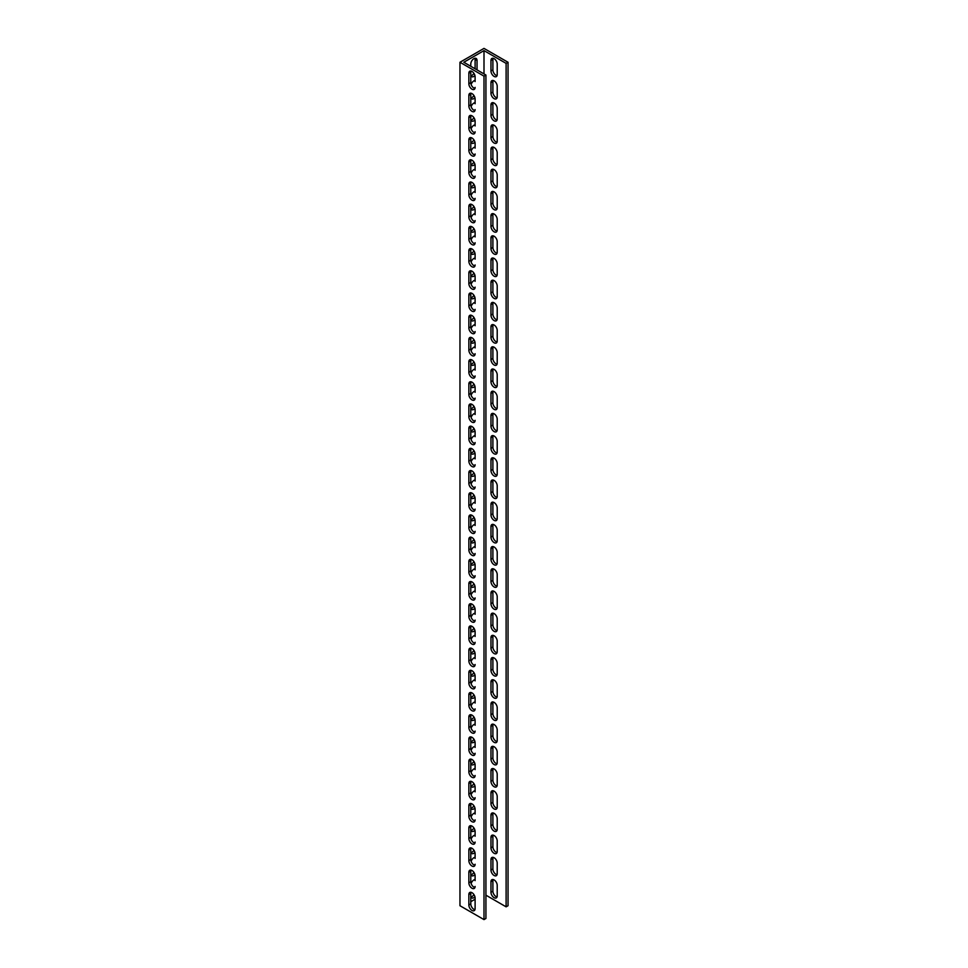 <?xml version="1.0" encoding="UTF-8"?>
<svg xmlns="http://www.w3.org/2000/svg" width="968" height="968" viewBox="0 0 968 968"><rect width="100%" height="100%" fill="white"/><g stroke="black" fill="none" stroke-linecap="round" stroke-linejoin="round"><path stroke-width="1.45" d="M484 73.931L484 50.614L463.817 62.267L485.924 75.032L485.924 918.487L484 919.6L459.969 905.733L459.969 62.267L484 48.4L508.031 62.267L508.031 905.733L506.107 906.835L506.107 63.38L508.031 62.267M485.924 75.032L484 76.145L459.969 62.267M475.106 899.212L470.787 901.704M471.113 883.53A4.417 2.553 -60 0 1 475.106 879.513M474.949 896.876A4.417 2.553 -60 0 1 471.694 897.905A4.417 2.553 -60 0 1 470.787 895.884M471.113 861.338A4.417 2.553 -60 0 1 475.106 857.309M474.949 874.673A4.417 2.553 -60 0 1 471.694 875.701A4.417 2.553 -60 0 1 470.787 873.68M471.113 839.135A4.417 2.553 -60 0 1 475.106 835.118M474.949 852.481A4.417 2.553 -60 0 1 471.694 853.51A4.417 2.553 -60 0 1 470.787 851.489M471.113 816.944A4.417 2.553 -60 0 1 475.106 812.914M474.949 830.278A4.417 2.553 -60 0 1 471.694 831.306A4.417 2.553 -60 0 1 470.787 829.286M471.113 794.752A4.417 2.553 -60 0 1 475.106 790.723M474.949 808.086A4.417 2.553 -60 0 1 471.694 809.115A4.417 2.553 -60 0 1 470.787 807.094M471.113 772.549A4.417 2.553 -60 0 1 475.106 768.531M474.949 785.895A4.417 2.553 -60 0 1 471.694 786.923A4.417 2.553 -60 0 1 470.787 784.903M471.113 750.357A4.417 2.553 -60 0 1 475.106 746.328M474.949 763.691A4.417 2.553 -60 0 1 471.694 764.72A4.417 2.553 -60 0 1 470.787 762.699M471.113 728.154A4.417 2.553 -60 0 1 475.106 724.137M474.949 741.5A4.417 2.553 -60 0 1 471.694 742.529A4.417 2.553 -60 0 1 470.787 740.508M471.113 705.962A4.417 2.553 -60 0 1 475.106 701.933M474.949 719.309A4.417 2.553 -60 0 1 471.694 720.325A4.417 2.553 -60 0 1 470.787 718.304M471.113 683.771A4.417 2.553 -60 0 1 475.106 679.742M474.949 697.105A4.417 2.553 -60 0 1 471.694 698.134A4.417 2.553 -60 0 1 470.787 696.113M471.113 661.567A4.417 2.553 -60 0 1 475.106 657.55M474.949 674.914A4.417 2.553 -60 0 1 471.694 675.942A4.417 2.553 -60 0 1 470.787 673.922M471.113 639.376A4.417 2.553 -60 0 1 475.106 635.347M474.949 652.71A4.417 2.553 -60 0 1 471.694 653.739A4.417 2.553 -60 0 1 470.787 651.718M471.113 617.173A4.417 2.553 -60 0 1 475.106 613.155M474.949 630.519A4.417 2.553 -60 0 1 471.694 631.547A4.417 2.553 -60 0 1 470.787 629.527M471.113 594.981A4.417 2.553 -60 0 1 475.106 590.964M474.949 608.327A4.417 2.553 -60 0 1 471.694 609.344A4.417 2.553 -60 0 1 470.787 607.323M471.113 572.79A4.417 2.553 -60 0 1 475.106 568.76M474.949 586.124A4.417 2.553 -60 0 1 471.694 587.153A4.417 2.553 -60 0 1 470.787 585.132M471.113 550.586A4.417 2.553 -60 0 1 475.106 546.569M474.949 563.933A4.417 2.553 -60 0 1 471.694 564.961A4.417 2.553 -60 0 1 470.787 562.94M471.113 528.395A4.417 2.553 -60 0 1 475.106 524.366M474.949 541.729A4.417 2.553 -60 0 1 471.694 542.758A4.417 2.553 -60 0 1 470.787 540.737M471.113 506.191A4.417 2.553 -60 0 1 475.106 502.174M474.949 519.538A4.417 2.553 -60 0 1 471.694 520.566A4.417 2.553 -60 0 1 470.787 518.545M471.113 484A4.417 2.553 -60 0 1 475.106 479.983M474.949 497.346A4.417 2.553 -60 0 1 471.694 498.375A4.417 2.553 -60 0 1 470.787 496.342M471.113 461.809A4.417 2.553 -60 0 1 475.106 457.779M474.949 475.143A4.417 2.553 -60 0 1 471.694 476.171A4.417 2.553 -60 0 1 470.787 474.151M471.113 439.605A4.417 2.553 -60 0 1 475.106 435.588M474.949 452.951A4.417 2.553 -60 0 1 471.694 453.98A4.417 2.553 -60 0 1 470.787 451.959M471.113 417.414A4.417 2.553 -60 0 1 475.106 413.384M474.949 430.748A4.417 2.553 -60 0 1 471.694 431.776A4.417 2.553 -60 0 1 470.787 429.756M471.113 395.21A4.417 2.553 -60 0 1 475.106 391.193M474.949 408.556A4.417 2.553 -60 0 1 471.694 409.585A4.417 2.553 -60 0 1 470.787 407.564M471.113 373.019A4.417 2.553 -60 0 1 475.106 369.002M474.949 386.365A4.417 2.553 -60 0 1 471.694 387.394A4.417 2.553 -60 0 1 470.787 385.361M471.113 350.827A4.417 2.553 -60 0 1 475.106 346.798M474.949 364.162A4.417 2.553 -60 0 1 471.694 365.19A4.417 2.553 -60 0 1 470.787 363.169M471.113 328.624A4.417 2.553 -60 0 1 475.106 324.607M474.949 341.97A4.417 2.553 -60 0 1 471.694 342.999A4.417 2.553 -60 0 1 470.787 340.978M471.113 306.433A4.417 2.553 -60 0 1 475.106 302.403M474.949 319.767A4.417 2.553 -60 0 1 471.694 320.795A4.417 2.553 -60 0 1 470.787 318.774M471.113 284.229A4.417 2.553 -60 0 1 475.106 280.212M474.949 297.575A4.417 2.553 -60 0 1 471.694 298.604A4.417 2.553 -60 0 1 470.787 296.583M471.113 262.038A4.417 2.553 -60 0 1 475.106 258.02M474.949 275.384A4.417 2.553 -60 0 1 471.694 276.412A4.417 2.553 -60 0 1 470.787 274.38M471.113 239.846A4.417 2.553 -60 0 1 475.106 235.817M474.949 253.18A4.417 2.553 -60 0 1 471.694 254.209A4.417 2.553 -60 0 1 470.787 252.188M471.113 217.643A4.417 2.553 -60 0 1 475.106 213.626M474.949 230.989A4.417 2.553 -60 0 1 471.694 232.017A4.417 2.553 -60 0 1 470.787 229.997M471.113 195.451A4.417 2.553 -60 0 1 475.106 191.422M474.949 208.786A4.417 2.553 -60 0 1 471.694 209.814A4.417 2.553 -60 0 1 470.787 207.793M471.113 173.248A4.417 2.553 -60 0 1 475.106 169.231M474.949 186.594A4.417 2.553 -60 0 1 471.694 187.623A4.417 2.553 -60 0 1 470.787 185.602M471.113 151.056A4.417 2.553 -60 0 1 475.106 147.039M474.949 164.403A4.417 2.553 -60 0 1 471.694 165.431A4.417 2.553 -60 0 1 470.787 163.398M471.113 128.865A4.417 2.553 -60 0 1 475.106 124.836M474.949 142.199A4.417 2.553 -60 0 1 471.694 143.228A4.417 2.553 -60 0 1 470.787 141.207M471.113 106.662A4.417 2.553 -60 0 1 475.106 102.644M474.949 120.008A4.417 2.553 -60 0 1 471.694 121.036A4.417 2.553 -60 0 1 470.787 119.016M471.113 84.47A4.417 2.553 -60 0 1 475.106 80.441M474.949 97.804A4.417 2.553 -60 0 1 471.694 98.833A4.417 2.553 -60 0 1 470.787 96.812M470.787 66.296L470.787 64.082A4.417 2.553 -60 0 1 472.711 59.629A4.417 2.553 -60 0 1 476.123 58.443A4.417 2.553 -60 0 1 477.03 60.464L477.03 69.902M474.949 75.613A4.417 2.553 -60 0 1 471.694 76.641A4.417 2.553 -60 0 1 470.787 74.621M470.956 71.039A4.417 2.553 -120 0 0 470.787 72.116L470.787 82.667A4.417 2.553 -120 0 0 474.937 88.463M470.956 93.23A4.417 2.553 -120 0 0 470.787 94.32L470.787 104.859A4.417 2.553 -120 0 0 474.937 110.667M470.956 115.434A4.417 2.553 -120 0 0 470.787 116.511L470.787 127.062A4.417 2.553 -120 0 0 474.937 132.858M470.956 137.625A4.417 2.553 -120 0 0 470.787 138.714L470.787 149.254A4.417 2.553 -120 0 0 474.937 155.061M470.956 159.817A4.417 2.553 -120 0 0 470.787 160.906L470.787 171.445A4.417 2.553 -120 0 0 474.937 177.253M470.956 182.02A4.417 2.553 -120 0 0 470.787 183.097L470.787 193.648A4.417 2.553 -120 0 0 474.937 199.444M470.956 204.212A4.417 2.553 -120 0 0 470.787 205.301L470.787 215.84A4.417 2.553 -120 0 0 474.937 221.648M470.956 226.403A4.417 2.553 -120 0 0 470.787 227.492L470.787 238.043A4.417 2.553 -120 0 0 474.937 243.839M470.956 248.607A4.417 2.553 -120 0 0 470.787 249.696L470.787 260.235A4.417 2.553 -120 0 0 474.937 266.043M470.956 270.798A4.417 2.553 -120 0 0 470.787 271.887L470.787 282.426A4.417 2.553 -120 0 0 474.937 288.234M470.956 293.002A4.417 2.553 -120 0 0 470.787 294.078L470.787 304.63A4.417 2.553 -120 0 0 474.937 310.425M470.956 315.193A4.417 2.553 -120 0 0 470.787 316.282L470.787 326.821A4.417 2.553 -120 0 0 474.937 332.629M470.956 337.384A4.417 2.553 -120 0 0 470.787 338.473L470.787 349.024A4.417 2.553 -120 0 0 474.937 354.82M470.956 359.588A4.417 2.553 -120 0 0 470.787 360.677L470.787 371.216A4.417 2.553 -120 0 0 474.937 377.024M470.956 381.779A4.417 2.553 -120 0 0 470.787 382.868L470.787 393.407A4.417 2.553 -120 0 0 474.937 399.215M470.956 403.983A4.417 2.553 -120 0 0 470.787 405.06L470.787 415.611A4.417 2.553 -120 0 0 474.937 421.407M470.956 426.174A4.417 2.553 -120 0 0 470.787 427.263L470.787 437.802A4.417 2.553 -120 0 0 474.937 443.61M470.956 448.365A4.417 2.553 -120 0 0 470.787 449.454L470.787 460.006A4.417 2.553 -120 0 0 474.937 465.802M470.956 470.569A4.417 2.553 -120 0 0 470.787 471.658L470.787 482.197A4.417 2.553 -120 0 0 474.937 488.005M470.956 492.76A4.417 2.553 -120 0 0 470.787 493.849L470.787 504.389A4.417 2.553 -120 0 0 474.937 510.196M470.956 514.964A4.417 2.553 -120 0 0 470.787 516.041L470.787 526.592A4.417 2.553 -120 0 0 474.937 532.388M470.956 537.155A4.417 2.553 -120 0 0 470.787 538.244L470.787 548.783A4.417 2.553 -120 0 0 474.937 554.591M470.956 559.347A4.417 2.553 -120 0 0 470.787 560.436L470.787 570.987A4.417 2.553 -120 0 0 474.937 576.783M470.956 581.55A4.417 2.553 -120 0 0 470.787 582.639L470.787 593.178A4.417 2.553 -120 0 0 474.937 598.974M470.956 603.742A4.417 2.553 -120 0 0 470.787 604.831L470.787 615.37A4.417 2.553 -120 0 0 474.937 621.178M470.956 625.945A4.417 2.553 -120 0 0 470.787 627.022L470.787 637.573A4.417 2.553 -120 0 0 474.937 643.369M470.956 648.136A4.417 2.553 -120 0 0 470.787 649.225L470.787 659.765A4.417 2.553 -120 0 0 474.937 665.573M470.956 670.328A4.417 2.553 -120 0 0 470.787 671.417L470.787 681.968A4.417 2.553 -120 0 0 474.937 687.764M470.956 692.531A4.417 2.553 -120 0 0 470.787 693.62L470.787 704.159A4.417 2.553 -120 0 0 474.937 709.955M470.956 714.723A4.417 2.553 -120 0 0 470.787 715.812L470.787 726.351A4.417 2.553 -120 0 0 474.937 732.159M470.956 736.926A4.417 2.553 -120 0 0 470.787 738.003L470.787 748.554A4.417 2.553 -120 0 0 474.937 754.35M470.956 759.118A4.417 2.553 -120 0 0 470.787 760.207L470.787 770.746A4.417 2.553 -120 0 0 474.937 776.554M470.956 781.309A4.417 2.553 -120 0 0 470.787 782.398L470.787 792.937A4.417 2.553 -120 0 0 474.937 798.745M470.956 803.513A4.417 2.553 -120 0 0 470.787 804.602L470.787 815.141A4.417 2.553 -120 0 0 474.937 820.937M470.956 825.704A4.417 2.553 -120 0 0 470.787 826.793L470.787 837.332A4.417 2.553 -120 0 0 474.937 843.14M470.956 847.908A4.417 2.553 -120 0 0 470.787 848.984L470.787 859.536A4.417 2.553 -120 0 0 474.937 865.331M470.956 870.099A4.417 2.553 -120 0 0 470.787 871.188L470.787 881.727A4.417 2.553 -120 0 0 474.937 887.535M470.956 892.29A4.417 2.553 -120 0 0 470.787 893.379L470.787 903.918A4.417 2.553 -120 0 0 474.937 909.726M475.106 68.788L475.106 59.363A4.417 2.553 120 0 0 474.937 58.274M470.956 75.71A4.417 2.553 120 0 0 473.957 73.374M475.106 87.386A4.417 2.553 60 0 1 474.199 89.407A4.417 2.553 60 0 1 470.787 88.221A4.417 2.553 60 0 1 468.863 83.78L468.863 73.229A4.417 2.553 60 0 1 469.782 71.209A4.417 2.553 60 0 1 473.183 72.394A4.417 2.553 60 0 1 475.106 76.835L475.106 81.554A4.417 2.553 120 0 0 474.937 80.465M470.956 97.901A4.417 2.553 120 0 0 473.957 95.566M475.106 109.578A4.417 2.553 60 0 1 474.199 111.598A4.417 2.553 60 0 1 470.787 110.412A4.417 2.553 60 0 1 468.863 105.972L468.863 95.433A4.417 2.553 60 0 1 469.782 93.4A4.417 2.553 60 0 1 473.183 94.586A4.417 2.553 60 0 1 475.106 99.038L475.106 103.757A4.417 2.553 120 0 0 474.937 102.668M470.956 120.093A4.417 2.553 120 0 0 473.957 117.757M475.106 131.769A4.417 2.553 60 0 1 474.199 133.802A4.417 2.553 60 0 1 470.787 132.616A4.417 2.553 60 0 1 468.863 128.163L468.863 117.624A4.417 2.553 60 0 1 469.782 115.603A4.417 2.553 60 0 1 473.183 116.789A4.417 2.553 60 0 1 475.106 121.23L475.106 125.949A4.417 2.553 120 0 0 474.937 124.86M470.956 142.296A4.417 2.553 120 0 0 473.957 139.961M475.106 153.972A4.417 2.553 60 0 1 474.199 155.993A4.417 2.553 60 0 1 470.787 154.807A4.417 2.553 60 0 1 468.863 150.367L468.863 139.815A4.417 2.553 60 0 1 469.782 137.795A4.417 2.553 60 0 1 473.183 138.981A4.417 2.553 60 0 1 475.106 143.421L475.106 148.14A4.417 2.553 120 0 0 474.937 147.063M470.956 164.487A4.417 2.553 120 0 0 473.957 162.152M475.106 176.164A4.417 2.553 60 0 1 474.199 178.185A4.417 2.553 60 0 1 470.787 177.011A4.417 2.553 60 0 1 468.863 172.558L468.863 162.019A4.417 2.553 60 0 1 469.782 159.998A4.417 2.553 60 0 1 473.183 161.172A4.417 2.553 60 0 1 475.106 165.625L475.106 170.344A4.417 2.553 120 0 0 474.937 169.255M470.956 186.691A4.417 2.553 120 0 0 473.957 184.356M475.106 198.367A4.417 2.553 60 0 1 474.199 200.388A4.417 2.553 60 0 1 470.787 199.202A4.417 2.553 60 0 1 468.863 194.762L468.863 184.21A4.417 2.553 60 0 1 469.782 182.19A4.417 2.553 60 0 1 473.183 183.376A4.417 2.553 60 0 1 475.106 187.816L475.106 192.535A4.417 2.553 120 0 0 474.937 191.446M470.956 208.882A4.417 2.553 120 0 0 473.957 206.547M475.106 220.559A4.417 2.553 60 0 1 474.199 222.579A4.417 2.553 60 0 1 470.787 221.394A4.417 2.553 60 0 1 468.863 216.953L468.863 206.414A4.417 2.553 60 0 1 469.782 204.381A4.417 2.553 60 0 1 473.183 205.567A4.417 2.553 60 0 1 475.106 210.02L475.106 214.727A4.417 2.553 120 0 0 474.937 213.65M470.956 231.074A4.417 2.553 120 0 0 473.957 228.738M475.106 242.75A4.417 2.553 60 0 1 474.199 244.783A4.417 2.553 60 0 1 470.787 243.597A4.417 2.553 60 0 1 468.863 239.144L468.863 228.605A4.417 2.553 60 0 1 469.782 226.585A4.417 2.553 60 0 1 473.183 227.77A4.417 2.553 60 0 1 475.106 232.211L475.106 236.93A4.417 2.553 120 0 0 474.937 235.841M470.956 253.277A4.417 2.553 120 0 0 473.957 250.942M475.106 264.954A4.417 2.553 60 0 1 474.199 266.974A4.417 2.553 60 0 1 470.787 265.789A4.417 2.553 60 0 1 468.863 261.348L468.863 250.797A4.417 2.553 60 0 1 469.782 248.776A4.417 2.553 60 0 1 473.183 249.962A4.417 2.553 60 0 1 475.106 254.403L475.106 259.122A4.417 2.553 120 0 0 474.937 258.045M470.956 275.469A4.417 2.553 120 0 0 473.957 273.133M475.106 287.145A4.417 2.553 60 0 1 474.199 289.166A4.417 2.553 60 0 1 470.787 287.992A4.417 2.553 60 0 1 468.863 283.539L468.863 273A4.417 2.553 60 0 1 469.782 270.979A4.417 2.553 60 0 1 473.183 272.153A4.417 2.553 60 0 1 475.106 276.606L475.106 281.325A4.417 2.553 120 0 0 474.937 280.236M470.956 297.672A4.417 2.553 120 0 0 473.957 295.337M475.106 309.349A4.417 2.553 60 0 1 474.199 311.369A4.417 2.553 60 0 1 470.787 310.184A4.417 2.553 60 0 1 468.863 305.743L468.863 295.192A4.417 2.553 60 0 1 469.782 293.171A4.417 2.553 60 0 1 473.183 294.357A4.417 2.553 60 0 1 475.106 298.797L475.106 303.516A4.417 2.553 120 0 0 474.937 302.427M470.956 319.864A4.417 2.553 120 0 0 473.957 317.528M475.106 331.54A4.417 2.553 60 0 1 474.199 333.561A4.417 2.553 60 0 1 470.787 332.375A4.417 2.553 60 0 1 468.863 327.934L468.863 317.395A4.417 2.553 60 0 1 469.782 315.362A4.417 2.553 60 0 1 473.183 316.548A4.417 2.553 60 0 1 475.106 321.001L475.106 325.708A4.417 2.553 120 0 0 474.937 324.631M470.956 342.055A4.417 2.553 120 0 0 473.957 339.72M475.106 353.731A4.417 2.553 60 0 1 474.199 355.764A4.417 2.553 60 0 1 470.787 354.578A4.417 2.553 60 0 1 468.863 350.126L468.863 339.586A4.417 2.553 60 0 1 469.782 337.566A4.417 2.553 60 0 1 473.183 338.752A4.417 2.553 60 0 1 475.106 343.192L475.106 347.911A4.417 2.553 120 0 0 474.937 346.822M470.956 364.258A4.417 2.553 120 0 0 473.957 361.923M475.106 375.935A4.417 2.553 60 0 1 474.199 377.956A4.417 2.553 60 0 1 470.787 376.77A4.417 2.553 60 0 1 468.863 372.329L468.863 361.778A4.417 2.553 60 0 1 469.782 359.757A4.417 2.553 60 0 1 473.183 360.943A4.417 2.553 60 0 1 475.106 365.384L475.106 370.103A4.417 2.553 120 0 0 474.937 369.026M470.956 386.45A4.417 2.553 120 0 0 473.957 384.114M475.106 398.126A4.417 2.553 60 0 1 474.199 400.147A4.417 2.553 60 0 1 470.787 398.961A4.417 2.553 60 0 1 468.863 394.521L468.863 383.981A4.417 2.553 60 0 1 469.782 381.961A4.417 2.553 60 0 1 473.183 383.134A4.417 2.553 60 0 1 475.106 387.587L475.106 392.306A4.417 2.553 120 0 0 474.937 391.217M470.956 408.653A4.417 2.553 120 0 0 473.957 406.318M475.106 420.33A4.417 2.553 60 0 1 474.199 422.351A4.417 2.553 60 0 1 470.787 421.165A4.417 2.553 60 0 1 468.863 416.712L468.863 406.173A4.417 2.553 60 0 1 469.782 404.152A4.417 2.553 60 0 1 473.183 405.338A4.417 2.553 60 0 1 475.106 409.779L475.106 414.498A4.417 2.553 120 0 0 474.937 413.409M470.956 430.845A4.417 2.553 120 0 0 473.957 428.509M475.106 442.521A4.417 2.553 60 0 1 474.199 444.542A4.417 2.553 60 0 1 470.787 443.356A4.417 2.553 60 0 1 468.863 438.915L468.863 428.376A4.417 2.553 60 0 1 469.782 426.344A4.417 2.553 60 0 1 473.183 427.529A4.417 2.553 60 0 1 475.106 431.982L475.106 436.689A4.417 2.553 120 0 0 474.937 435.612M470.956 453.036A4.417 2.553 120 0 0 473.957 450.701M475.106 464.713A4.417 2.553 60 0 1 474.199 466.733A4.417 2.553 60 0 1 470.787 465.56A4.417 2.553 60 0 1 468.863 461.107L468.863 450.568A4.417 2.553 60 0 1 469.782 448.547A4.417 2.553 60 0 1 473.183 449.733A4.417 2.553 60 0 1 475.106 454.173L475.106 458.892A4.417 2.553 120 0 0 474.937 457.804M470.956 475.24A4.417 2.553 120 0 0 473.957 472.904M475.106 486.916A4.417 2.553 60 0 1 474.199 488.937A4.417 2.553 60 0 1 470.787 487.751A4.417 2.553 60 0 1 468.863 483.31L468.863 472.759A4.417 2.553 60 0 1 469.782 470.738A4.417 2.553 60 0 1 473.183 471.924A4.417 2.553 60 0 1 475.106 476.365L475.106 481.084A4.417 2.553 120 0 0 474.937 479.995M470.956 497.431A4.417 2.553 120 0 0 473.957 495.096M475.106 509.107A4.417 2.553 60 0 1 474.199 511.128A4.417 2.553 60 0 1 470.787 509.942A4.417 2.553 60 0 1 468.863 505.502L468.863 494.963A4.417 2.553 60 0 1 469.782 492.942A4.417 2.553 60 0 1 473.183 494.116A4.417 2.553 60 0 1 475.106 498.568L475.106 503.287A4.417 2.553 120 0 0 474.937 502.198M470.956 519.635A4.417 2.553 120 0 0 473.957 517.299M475.106 531.311A4.417 2.553 60 0 1 474.199 533.332A4.417 2.553 60 0 1 470.787 532.146A4.417 2.553 60 0 1 468.863 527.693L468.863 517.154A4.417 2.553 60 0 1 469.782 515.133A4.417 2.553 60 0 1 473.183 516.319A4.417 2.553 60 0 1 475.106 520.76L475.106 525.479A4.417 2.553 120 0 0 474.937 524.39M470.956 541.826A4.417 2.553 120 0 0 473.957 539.491M475.106 553.502A4.417 2.553 60 0 1 474.199 555.523A4.417 2.553 60 0 1 470.787 554.337A4.417 2.553 60 0 1 468.863 549.897L468.863 539.357A4.417 2.553 60 0 1 469.782 537.325A4.417 2.553 60 0 1 473.183 538.51A4.417 2.553 60 0 1 475.106 542.963L475.106 547.67A4.417 2.553 120 0 0 474.937 546.593M470.956 564.017A4.417 2.553 120 0 0 473.957 561.682M475.106 575.694A4.417 2.553 60 0 1 474.199 577.714A4.417 2.553 60 0 1 470.787 576.541A4.417 2.553 60 0 1 468.863 572.088L468.863 561.549A4.417 2.553 60 0 1 469.782 559.528A4.417 2.553 60 0 1 473.183 560.714A4.417 2.553 60 0 1 475.106 565.155L475.106 569.874A4.417 2.553 120 0 0 474.937 568.785M470.956 586.221A4.417 2.553 120 0 0 473.957 583.885M475.106 597.897A4.417 2.553 60 0 1 474.199 599.918A4.417 2.553 60 0 1 470.787 598.732A4.417 2.553 60 0 1 468.863 594.291L468.863 583.74A4.417 2.553 60 0 1 469.782 581.72A4.417 2.553 60 0 1 473.183 582.905A4.417 2.553 60 0 1 475.106 587.346L475.106 592.065A4.417 2.553 120 0 0 474.937 590.976M470.956 608.412A4.417 2.553 120 0 0 473.957 606.077M475.106 620.089A4.417 2.553 60 0 1 474.199 622.109A4.417 2.553 60 0 1 470.787 620.924A4.417 2.553 60 0 1 468.863 616.483L468.863 605.944A4.417 2.553 60 0 1 469.782 603.923A4.417 2.553 60 0 1 473.183 605.097A4.417 2.553 60 0 1 475.106 609.55L475.106 614.269A4.417 2.553 120 0 0 474.937 613.18M470.956 630.616A4.417 2.553 120 0 0 473.957 628.28M475.106 642.292A4.417 2.553 60 0 1 474.199 644.313A4.417 2.553 60 0 1 470.787 643.127A4.417 2.553 60 0 1 468.863 638.674L468.863 628.135A4.417 2.553 60 0 1 469.782 626.115A4.417 2.553 60 0 1 473.183 627.3A4.417 2.553 60 0 1 475.106 631.741L475.106 636.46A4.417 2.553 120 0 0 474.937 635.371M470.956 652.807A4.417 2.553 120 0 0 473.957 650.472M475.106 664.484A4.417 2.553 60 0 1 474.199 666.504A4.417 2.553 60 0 1 470.787 665.318A4.417 2.553 60 0 1 468.863 660.878L468.863 650.327A4.417 2.553 60 0 1 469.782 648.306A4.417 2.553 60 0 1 473.183 649.492A4.417 2.553 60 0 1 475.106 653.945L475.106 658.651A4.417 2.553 120 0 0 474.937 657.575M470.956 674.999A4.417 2.553 120 0 0 473.957 672.663M475.106 686.675A4.417 2.553 60 0 1 474.199 688.696A4.417 2.553 60 0 1 470.787 687.522A4.417 2.553 60 0 1 468.863 683.069L468.863 672.53A4.417 2.553 60 0 1 469.782 670.509A4.417 2.553 60 0 1 473.183 671.695A4.417 2.553 60 0 1 475.106 676.136L475.106 680.855A4.417 2.553 120 0 0 474.937 679.766M470.956 697.202A4.417 2.553 120 0 0 473.957 694.867M475.106 708.879A4.417 2.553 60 0 1 474.199 710.899A4.417 2.553 60 0 1 470.787 709.713A4.417 2.553 60 0 1 468.863 705.273L468.863 694.721A4.417 2.553 60 0 1 469.782 692.701A4.417 2.553 60 0 1 473.183 693.887A4.417 2.553 60 0 1 475.106 698.327L475.106 703.046A4.417 2.553 120 0 0 474.937 701.957M470.956 719.393A4.417 2.553 120 0 0 473.957 717.058M475.106 731.07A4.417 2.553 60 0 1 474.199 733.091A4.417 2.553 60 0 1 470.787 731.905A4.417 2.553 60 0 1 468.863 727.464L468.863 716.925A4.417 2.553 60 0 1 469.782 714.904A4.417 2.553 60 0 1 473.183 716.078A4.417 2.553 60 0 1 475.106 720.531L475.106 725.25A4.417 2.553 120 0 0 474.937 724.161M470.956 741.597A4.417 2.553 120 0 0 473.957 739.262M475.106 753.273A4.417 2.553 60 0 1 474.199 755.294A4.417 2.553 60 0 1 470.787 754.108A4.417 2.553 60 0 1 468.863 749.655L468.863 739.116A4.417 2.553 60 0 1 469.782 737.096A4.417 2.553 60 0 1 473.183 738.281A4.417 2.553 60 0 1 475.106 742.722L475.106 747.441A4.417 2.553 120 0 0 474.937 746.352M470.956 763.788A4.417 2.553 120 0 0 473.957 761.453M475.106 775.465A4.417 2.553 60 0 1 474.199 777.485A4.417 2.553 60 0 1 470.787 776.3A4.417 2.553 60 0 1 468.863 771.859L468.863 761.308A4.417 2.553 60 0 1 469.782 759.287A4.417 2.553 60 0 1 473.183 760.473A4.417 2.553 60 0 1 475.106 764.926L475.106 769.633A4.417 2.553 120 0 0 474.937 768.556M470.956 785.98A4.417 2.553 120 0 0 473.957 783.644M475.106 797.656A4.417 2.553 60 0 1 474.199 799.677A4.417 2.553 60 0 1 470.787 798.503A4.417 2.553 60 0 1 468.863 794.05L468.863 783.511A4.417 2.553 60 0 1 469.782 781.491A4.417 2.553 60 0 1 473.183 782.676A4.417 2.553 60 0 1 475.106 787.117L475.106 791.836A4.417 2.553 120 0 0 474.937 790.747M470.956 808.183A4.417 2.553 120 0 0 473.957 805.848M475.106 819.86A4.417 2.553 60 0 1 474.199 821.88A4.417 2.553 60 0 1 470.787 820.695A4.417 2.553 60 0 1 468.863 816.254L468.863 805.703A4.417 2.553 60 0 1 469.782 803.682A4.417 2.553 60 0 1 473.183 804.868A4.417 2.553 60 0 1 475.106 809.308L475.106 814.028A4.417 2.553 120 0 0 474.937 812.938M470.956 830.375A4.417 2.553 120 0 0 473.957 828.039M475.106 842.051A4.417 2.553 60 0 1 474.199 844.072A4.417 2.553 60 0 1 470.787 842.886A4.417 2.553 60 0 1 468.863 838.445L468.863 827.906A4.417 2.553 60 0 1 469.782 825.885A4.417 2.553 60 0 1 473.183 827.059A4.417 2.553 60 0 1 475.106 831.512L475.106 836.231A4.417 2.553 120 0 0 474.937 835.142M470.956 852.566A4.417 2.553 120 0 0 473.957 850.243M475.106 864.242A4.417 2.553 60 0 1 474.199 866.275A4.417 2.553 60 0 1 470.787 865.09A4.417 2.553 60 0 1 468.863 860.637L468.863 850.098A4.417 2.553 60 0 1 469.782 848.077A4.417 2.553 60 0 1 473.183 849.263A4.417 2.553 60 0 1 475.106 853.703L475.106 858.422A4.417 2.553 120 0 0 474.937 857.333M470.956 874.769A4.417 2.553 120 0 0 473.957 872.434M475.106 886.446A4.417 2.553 60 0 1 474.199 888.467A4.417 2.553 60 0 1 470.787 887.281A4.417 2.553 60 0 1 468.863 882.84L468.863 872.289A4.417 2.553 60 0 1 469.782 870.268A4.417 2.553 60 0 1 473.183 871.454A4.417 2.553 60 0 1 475.106 875.907L475.106 880.614A4.417 2.553 120 0 0 474.937 879.537M470.956 896.961A4.417 2.553 120 0 0 473.957 894.626M493.063 58.274A4.417 2.553 -120 0 0 492.894 59.363L492.894 69.902A4.417 2.553 -120 0 0 497.044 75.71M493.063 80.465A4.417 2.553 -120 0 0 492.894 81.554L492.894 92.093A4.417 2.553 -120 0 0 497.044 97.901M493.063 102.668A4.417 2.553 -120 0 0 492.894 103.757L492.894 114.297A4.417 2.553 -120 0 0 497.044 120.093M493.063 124.86A4.417 2.553 -120 0 0 492.894 125.949L492.894 136.488A4.417 2.553 -120 0 0 497.044 142.296M493.063 147.063A4.417 2.553 -120 0 0 492.894 148.14L492.894 158.691A4.417 2.553 -120 0 0 497.044 164.487M493.063 169.255A4.417 2.553 -120 0 0 492.894 170.344L492.894 180.883A4.417 2.553 -120 0 0 497.044 186.691M493.063 191.446A4.417 2.553 -120 0 0 492.894 192.535L492.894 203.074A4.417 2.553 -120 0 0 497.044 208.882M493.063 213.65A4.417 2.553 -120 0 0 492.894 214.727L492.894 225.278A4.417 2.553 -120 0 0 497.044 231.074M493.063 235.841A4.417 2.553 -120 0 0 492.894 236.93L492.894 247.469A4.417 2.553 -120 0 0 497.044 253.277M493.063 258.045A4.417 2.553 -120 0 0 492.894 259.122L492.894 269.673A4.417 2.553 -120 0 0 497.044 275.469M493.063 280.236A4.417 2.553 -120 0 0 492.894 281.325L492.894 291.864A4.417 2.553 -120 0 0 497.044 297.672M493.063 302.427A4.417 2.553 -120 0 0 492.894 303.516L492.894 314.055A4.417 2.553 -120 0 0 497.044 319.864M493.063 324.631A4.417 2.553 -120 0 0 492.894 325.708L492.894 336.259A4.417 2.553 -120 0 0 497.044 342.055M493.063 346.822A4.417 2.553 -120 0 0 492.894 347.911L492.894 358.45A4.417 2.553 -120 0 0 497.044 364.258M493.063 369.026A4.417 2.553 -120 0 0 492.894 370.103L492.894 380.654A4.417 2.553 -120 0 0 497.044 386.45M493.063 391.217A4.417 2.553 -120 0 0 492.894 392.306L492.894 402.845A4.417 2.553 -120 0 0 497.044 408.653M493.063 413.409A4.417 2.553 -120 0 0 492.894 414.498L492.894 425.037A4.417 2.553 -120 0 0 497.044 430.845M493.063 435.612A4.417 2.553 -120 0 0 492.894 436.689L492.894 447.24A4.417 2.553 -120 0 0 497.044 453.036M493.063 457.804A4.417 2.553 -120 0 0 492.894 458.892L492.894 469.432A4.417 2.553 -120 0 0 497.044 475.24M493.063 479.995A4.417 2.553 -120 0 0 492.894 481.084L492.894 491.635A4.417 2.553 -120 0 0 497.044 497.431M493.063 502.198A4.417 2.553 -120 0 0 492.894 503.287L492.894 513.827A4.417 2.553 -120 0 0 497.044 519.635M493.063 524.39A4.417 2.553 -120 0 0 492.894 525.479L492.894 536.018A4.417 2.553 -120 0 0 497.044 541.826M493.063 546.593A4.417 2.553 -120 0 0 492.894 547.67L492.894 558.221A4.417 2.553 -120 0 0 497.044 564.017M493.063 568.785A4.417 2.553 -120 0 0 492.894 569.874L492.894 580.413A4.417 2.553 -120 0 0 497.044 586.221M493.063 590.976A4.417 2.553 -120 0 0 492.894 592.065L492.894 602.616A4.417 2.553 -120 0 0 497.044 608.412M493.063 613.18A4.417 2.553 -120 0 0 492.894 614.269L492.894 624.808A4.417 2.553 -120 0 0 497.044 630.616M493.063 635.371A4.417 2.553 -120 0 0 492.894 636.46L492.894 646.999A4.417 2.553 -120 0 0 497.044 652.807M493.063 657.575A4.417 2.553 -120 0 0 492.894 658.651L492.894 669.203A4.417 2.553 -120 0 0 497.044 674.999M493.063 679.766A4.417 2.553 -120 0 0 492.894 680.855L492.894 691.394A4.417 2.553 -120 0 0 497.044 697.202M493.063 701.957A4.417 2.553 -120 0 0 492.894 703.046L492.894 713.597A4.417 2.553 -120 0 0 497.044 719.393M493.063 724.161A4.417 2.553 -120 0 0 492.894 725.25L492.894 735.789A4.417 2.553 -120 0 0 497.044 741.597M493.063 746.352A4.417 2.553 -120 0 0 492.894 747.441L492.894 757.98A4.417 2.553 -120 0 0 497.044 763.788M493.063 768.556A4.417 2.553 -120 0 0 492.894 769.633L492.894 780.184A4.417 2.553 -120 0 0 497.044 785.98M493.063 790.747A4.417 2.553 -120 0 0 492.894 791.836L492.894 802.375A4.417 2.553 -120 0 0 497.044 808.183M493.063 812.938A4.417 2.553 -120 0 0 492.894 814.028L492.894 824.579A4.417 2.553 -120 0 0 497.044 830.375M493.063 835.142A4.417 2.553 -120 0 0 492.894 836.231L492.894 846.77A4.417 2.553 -120 0 0 497.044 852.566M493.063 857.333A4.417 2.553 -120 0 0 492.894 858.422L492.894 868.962A4.417 2.553 -120 0 0 497.044 874.769M493.063 879.537A4.417 2.553 -120 0 0 492.894 880.614L492.894 891.165A4.417 2.553 -120 0 0 497.044 896.961M506.107 63.38L484 50.614M485.924 895.182L506.107 906.835M497.213 895.884A4.417 2.553 60 0 1 496.306 897.905A4.417 2.553 60 0 1 492.894 896.719A4.417 2.553 60 0 1 490.97 892.266L490.97 881.727A4.417 2.553 60 0 1 491.877 879.706A4.417 2.553 60 0 1 495.289 880.892A4.417 2.553 60 0 1 497.213 885.333L497.213 895.884M497.213 873.68A4.417 2.553 60 0 1 496.306 875.701A4.417 2.553 60 0 1 492.894 874.515A4.417 2.553 60 0 1 490.97 870.075L490.97 859.536A4.417 2.553 60 0 1 491.877 857.515A4.417 2.553 60 0 1 495.289 858.689A4.417 2.553 60 0 1 497.213 863.141L497.213 873.68M497.213 851.489A4.417 2.553 60 0 1 496.306 853.51A4.417 2.553 60 0 1 492.894 852.324A4.417 2.553 60 0 1 490.97 847.883L490.97 837.332A4.417 2.553 60 0 1 491.877 835.311A4.417 2.553 60 0 1 495.289 836.497A4.417 2.553 60 0 1 497.213 840.938L497.213 851.489M497.213 829.286A4.417 2.553 60 0 1 496.306 831.306A4.417 2.553 60 0 1 492.894 830.133A4.417 2.553 60 0 1 490.97 825.68L490.97 815.141A4.417 2.553 60 0 1 491.877 813.12A4.417 2.553 60 0 1 495.289 814.306A4.417 2.553 60 0 1 497.213 818.746L497.213 829.286M497.213 807.094A4.417 2.553 60 0 1 496.306 809.115A4.417 2.553 60 0 1 492.894 807.929A4.417 2.553 60 0 1 490.97 803.488L490.97 792.949A4.417 2.553 60 0 1 491.877 790.916A4.417 2.553 60 0 1 495.289 792.102A4.417 2.553 60 0 1 497.213 796.555L497.213 807.094M497.213 784.903A4.417 2.553 60 0 1 496.306 786.923A4.417 2.553 60 0 1 492.894 785.738A4.417 2.553 60 0 1 490.97 781.285L490.97 770.746A4.417 2.553 60 0 1 491.877 768.725A4.417 2.553 60 0 1 495.289 769.911A4.417 2.553 60 0 1 497.213 774.352L497.213 784.903M497.213 762.699A4.417 2.553 60 0 1 496.306 764.72A4.417 2.553 60 0 1 492.894 763.534A4.417 2.553 60 0 1 490.97 759.093L490.97 748.554A4.417 2.553 60 0 1 491.877 746.534A4.417 2.553 60 0 1 495.289 747.707A4.417 2.553 60 0 1 497.213 752.16L497.213 762.699M497.213 740.508A4.417 2.553 60 0 1 496.306 742.529A4.417 2.553 60 0 1 492.894 741.343A4.417 2.553 60 0 1 490.97 736.902L490.97 726.351A4.417 2.553 60 0 1 491.877 724.33A4.417 2.553 60 0 1 495.289 725.516A4.417 2.553 60 0 1 497.213 729.957L497.213 740.508M497.213 718.304A4.417 2.553 60 0 1 496.306 720.325A4.417 2.553 60 0 1 492.894 719.151A4.417 2.553 60 0 1 490.97 714.699L490.97 704.159A4.417 2.553 60 0 1 491.877 702.139A4.417 2.553 60 0 1 495.289 703.325A4.417 2.553 60 0 1 497.213 707.765L497.213 718.304M497.213 696.113A4.417 2.553 60 0 1 496.306 698.134A4.417 2.553 60 0 1 492.894 696.948A4.417 2.553 60 0 1 490.97 692.507L490.97 681.968A4.417 2.553 60 0 1 491.877 679.935A4.417 2.553 60 0 1 495.289 681.121A4.417 2.553 60 0 1 497.213 685.574L497.213 696.113M497.213 673.922A4.417 2.553 60 0 1 496.306 675.942A4.417 2.553 60 0 1 492.894 674.756A4.417 2.553 60 0 1 490.97 670.304L490.97 659.765A4.417 2.553 60 0 1 491.877 657.744A4.417 2.553 60 0 1 495.289 658.93A4.417 2.553 60 0 1 497.213 663.37L497.213 673.922M497.213 651.718A4.417 2.553 60 0 1 496.306 653.739A4.417 2.553 60 0 1 492.894 652.553A4.417 2.553 60 0 1 490.97 648.112L490.97 637.573A4.417 2.553 60 0 1 491.877 635.553A4.417 2.553 60 0 1 495.289 636.726A4.417 2.553 60 0 1 497.213 641.179L497.213 651.718M497.213 629.527A4.417 2.553 60 0 1 496.306 631.547A4.417 2.553 60 0 1 492.894 630.362A4.417 2.553 60 0 1 490.97 625.921L490.97 615.37A4.417 2.553 60 0 1 491.877 613.349A4.417 2.553 60 0 1 495.289 614.535A4.417 2.553 60 0 1 497.213 618.976L497.213 629.527M497.213 607.323A4.417 2.553 60 0 1 496.306 609.344A4.417 2.553 60 0 1 492.894 608.17A4.417 2.553 60 0 1 490.97 603.717L490.97 593.178A4.417 2.553 60 0 1 491.877 591.158A4.417 2.553 60 0 1 495.289 592.343A4.417 2.553 60 0 1 497.213 596.784L497.213 607.323M497.213 585.132A4.417 2.553 60 0 1 496.306 587.153A4.417 2.553 60 0 1 492.894 585.967A4.417 2.553 60 0 1 490.97 581.526L490.97 570.987A4.417 2.553 60 0 1 491.877 568.954A4.417 2.553 60 0 1 495.289 570.14A4.417 2.553 60 0 1 497.213 574.593L497.213 585.132M497.213 562.94A4.417 2.553 60 0 1 496.306 564.961A4.417 2.553 60 0 1 492.894 563.775A4.417 2.553 60 0 1 490.97 559.322L490.97 548.783A4.417 2.553 60 0 1 491.877 546.763A4.417 2.553 60 0 1 495.289 547.948A4.417 2.553 60 0 1 497.213 552.389L497.213 562.94M497.213 540.737A4.417 2.553 60 0 1 496.306 542.758A4.417 2.553 60 0 1 492.894 541.572A4.417 2.553 60 0 1 490.97 537.131L490.97 526.592A4.417 2.553 60 0 1 491.877 524.571A4.417 2.553 60 0 1 495.289 525.745A4.417 2.553 60 0 1 497.213 530.198L497.213 540.737M497.213 518.545A4.417 2.553 60 0 1 496.306 520.566A4.417 2.553 60 0 1 492.894 519.38A4.417 2.553 60 0 1 490.97 514.94L490.97 504.389A4.417 2.553 60 0 1 491.877 502.368A4.417 2.553 60 0 1 495.289 503.554A4.417 2.553 60 0 1 497.213 507.994L497.213 518.545M497.213 496.342A4.417 2.553 60 0 1 496.306 498.375A4.417 2.553 60 0 1 492.894 497.189A4.417 2.553 60 0 1 490.97 492.736L490.97 482.197A4.417 2.553 60 0 1 491.877 480.176A4.417 2.553 60 0 1 495.289 481.362A4.417 2.553 60 0 1 497.213 485.803L497.213 496.342M497.213 474.151A4.417 2.553 60 0 1 496.306 476.171A4.417 2.553 60 0 1 492.894 474.986A4.417 2.553 60 0 1 490.97 470.545L490.97 460.006A4.417 2.553 60 0 1 491.877 457.973A4.417 2.553 60 0 1 495.289 459.159A4.417 2.553 60 0 1 497.213 463.611L497.213 474.151M497.213 451.959A4.417 2.553 60 0 1 496.306 453.98A4.417 2.553 60 0 1 492.894 452.794A4.417 2.553 60 0 1 490.97 448.353L490.97 437.802A4.417 2.553 60 0 1 491.877 435.781A4.417 2.553 60 0 1 495.289 436.967A4.417 2.553 60 0 1 497.213 441.408L497.213 451.959M497.213 429.756A4.417 2.553 60 0 1 496.306 431.776A4.417 2.553 60 0 1 492.894 430.603A4.417 2.553 60 0 1 490.97 426.15L490.97 415.611A4.417 2.553 60 0 1 491.877 413.59A4.417 2.553 60 0 1 495.289 414.764A4.417 2.553 60 0 1 497.213 419.217L497.213 429.756M497.213 407.564A4.417 2.553 60 0 1 496.306 409.585A4.417 2.553 60 0 1 492.894 408.399A4.417 2.553 60 0 1 490.97 403.959L490.97 393.407A4.417 2.553 60 0 1 491.877 391.387A4.417 2.553 60 0 1 495.289 392.572A4.417 2.553 60 0 1 497.213 397.013L497.213 407.564M497.213 385.361A4.417 2.553 60 0 1 496.306 387.394A4.417 2.553 60 0 1 492.894 386.208A4.417 2.553 60 0 1 490.97 381.755L490.97 371.216A4.417 2.553 60 0 1 491.877 369.195A4.417 2.553 60 0 1 495.289 370.381A4.417 2.553 60 0 1 497.213 374.822L497.213 385.361M497.213 363.169A4.417 2.553 60 0 1 496.306 365.19A4.417 2.553 60 0 1 492.894 364.004A4.417 2.553 60 0 1 490.97 359.564L490.97 349.024A4.417 2.553 60 0 1 491.877 346.992A4.417 2.553 60 0 1 495.289 348.178A4.417 2.553 60 0 1 497.213 352.63L497.213 363.169M497.213 340.978A4.417 2.553 60 0 1 496.306 342.999A4.417 2.553 60 0 1 492.894 341.813A4.417 2.553 60 0 1 490.97 337.372L490.97 326.821A4.417 2.553 60 0 1 491.877 324.8A4.417 2.553 60 0 1 495.289 325.986A4.417 2.553 60 0 1 497.213 330.427L497.213 340.978M497.213 318.774A4.417 2.553 60 0 1 496.306 320.795A4.417 2.553 60 0 1 492.894 319.621A4.417 2.553 60 0 1 490.97 315.169L490.97 304.63A4.417 2.553 60 0 1 491.877 302.609A4.417 2.553 60 0 1 495.289 303.783A4.417 2.553 60 0 1 497.213 308.235L497.213 318.774M497.213 296.583A4.417 2.553 60 0 1 496.306 298.604A4.417 2.553 60 0 1 492.894 297.418A4.417 2.553 60 0 1 490.97 292.977L490.97 282.426A4.417 2.553 60 0 1 491.877 280.405A4.417 2.553 60 0 1 495.289 281.591A4.417 2.553 60 0 1 497.213 286.032L497.213 296.583M497.213 274.38A4.417 2.553 60 0 1 496.306 276.412A4.417 2.553 60 0 1 492.894 275.227A4.417 2.553 60 0 1 490.97 270.774L490.97 260.235A4.417 2.553 60 0 1 491.877 258.214A4.417 2.553 60 0 1 495.289 259.4A4.417 2.553 60 0 1 497.213 263.841L497.213 274.38M497.213 252.188A4.417 2.553 60 0 1 496.306 254.209A4.417 2.553 60 0 1 492.894 253.023A4.417 2.553 60 0 1 490.97 248.582L490.97 238.043A4.417 2.553 60 0 1 491.877 236.011A4.417 2.553 60 0 1 495.289 237.196A4.417 2.553 60 0 1 497.213 241.649L497.213 252.188M497.213 229.997A4.417 2.553 60 0 1 496.306 232.017A4.417 2.553 60 0 1 492.894 230.832A4.417 2.553 60 0 1 490.97 226.391L490.97 215.84A4.417 2.553 60 0 1 491.877 213.819A4.417 2.553 60 0 1 495.289 215.005A4.417 2.553 60 0 1 497.213 219.446L497.213 229.997M497.213 207.793A4.417 2.553 60 0 1 496.306 209.814A4.417 2.553 60 0 1 492.894 208.64A4.417 2.553 60 0 1 490.97 204.188L490.97 193.648A4.417 2.553 60 0 1 491.877 191.628A4.417 2.553 60 0 1 495.289 192.813A4.417 2.553 60 0 1 497.213 197.254L497.213 207.793M497.213 185.602A4.417 2.553 60 0 1 496.306 187.623A4.417 2.553 60 0 1 492.894 186.437A4.417 2.553 60 0 1 490.97 181.996L490.97 171.445A4.417 2.553 60 0 1 491.877 169.424A4.417 2.553 60 0 1 495.289 170.61A4.417 2.553 60 0 1 497.213 175.063L497.213 185.602M497.213 163.398A4.417 2.553 60 0 1 496.306 165.431A4.417 2.553 60 0 1 492.894 164.245A4.417 2.553 60 0 1 490.97 159.793L490.97 149.254A4.417 2.553 60 0 1 491.877 147.233A4.417 2.553 60 0 1 495.289 148.419A4.417 2.553 60 0 1 497.213 152.859L497.213 163.398M497.213 141.207A4.417 2.553 60 0 1 496.306 143.228A4.417 2.553 60 0 1 492.894 142.042A4.417 2.553 60 0 1 490.97 137.601L490.97 127.062A4.417 2.553 60 0 1 491.877 125.041A4.417 2.553 60 0 1 495.289 126.215A4.417 2.553 60 0 1 497.213 130.668L497.213 141.207M497.213 119.016A4.417 2.553 60 0 1 496.306 121.036A4.417 2.553 60 0 1 492.894 119.85A4.417 2.553 60 0 1 490.97 115.41L490.97 104.859A4.417 2.553 60 0 1 491.877 102.838A4.417 2.553 60 0 1 495.289 104.024A4.417 2.553 60 0 1 497.213 108.464L497.213 119.016M497.213 96.812A4.417 2.553 60 0 1 496.306 98.833A4.417 2.553 60 0 1 492.894 97.659A4.417 2.553 60 0 1 490.97 93.206L490.97 82.667A4.417 2.553 60 0 1 491.877 80.647A4.417 2.553 60 0 1 495.289 81.832A4.417 2.553 60 0 1 497.213 86.273L497.213 96.812M497.213 74.621A4.417 2.553 60 0 1 496.306 76.641A4.417 2.553 60 0 1 492.894 75.456A4.417 2.553 60 0 1 490.97 71.015L490.97 60.464A4.417 2.553 60 0 1 491.877 58.443A4.417 2.553 60 0 1 495.289 59.629A4.417 2.553 60 0 1 497.213 64.082L497.213 74.621M475.106 908.637A4.417 2.553 60 0 1 474.199 910.658A4.417 2.553 60 0 1 470.787 909.484A4.417 2.553 60 0 1 468.863 905.032L468.863 894.492A4.417 2.553 60 0 1 469.782 892.472A4.417 2.553 60 0 1 473.183 893.658A4.417 2.553 60 0 1 475.106 898.098L475.106 908.637M484 76.145L484 919.6M470.787 903.918L468.863 905.032M470.787 893.379L468.863 894.492M470.787 881.727L468.863 882.84M470.787 871.188L468.863 872.289M470.787 859.536L468.863 860.637M470.787 848.984L468.863 850.098M470.787 837.332L468.863 838.445M470.787 826.793L468.863 827.906M470.787 815.141L468.863 816.254M470.787 804.602L468.863 805.703M470.787 792.937L468.863 794.05M470.787 782.398L468.863 783.511M470.787 770.746L468.863 771.859M470.787 760.207L468.863 761.308M470.787 748.554L468.863 749.655M470.787 738.003L468.863 739.116M470.787 726.351L468.863 727.464M470.787 715.812L468.863 716.925M470.787 704.159L468.863 705.273M470.787 693.62L468.863 694.721M470.787 681.968L468.863 683.069M470.787 671.417L468.863 672.53M470.787 659.765L468.863 660.878M470.787 649.225L468.863 650.327M470.787 637.573L468.863 638.674M470.787 627.022L468.863 628.135M470.787 615.37L468.863 616.483M470.787 604.831L468.863 605.944M470.787 593.178L468.863 594.291M470.787 582.639L468.863 583.74M470.787 570.987L468.863 572.088M470.787 560.436L468.863 561.549M470.787 548.783L468.863 549.897M470.787 538.244L468.863 539.357M470.787 526.592L468.863 527.693M470.787 516.041L468.863 517.154M470.787 504.389L468.863 505.502M470.787 493.849L468.863 494.963M470.787 482.197L468.863 483.31M470.787 471.658L468.863 472.759M470.787 460.006L468.863 461.107M470.787 449.454L468.863 450.568M470.787 437.802L468.863 438.915M470.787 427.263L468.863 428.376M470.787 415.611L468.863 416.712M470.787 405.06L468.863 406.173M470.787 393.407L468.863 394.521M470.787 382.868L468.863 383.981M470.787 371.216L468.863 372.329M470.787 360.677L468.863 361.778M470.787 349.024L468.863 350.126M470.787 338.473L468.863 339.586M470.787 326.821L468.863 327.934M470.787 316.282L468.863 317.395M470.787 304.63L468.863 305.743M470.787 294.078L468.863 295.192M470.787 282.426L468.863 283.539M470.787 271.887L468.863 273M470.787 260.235L468.863 261.348M470.787 249.696L468.863 250.797M470.787 238.043L468.863 239.144M470.787 227.492L468.863 228.605M470.787 215.84L468.863 216.953M470.787 205.301L468.863 206.414M470.787 193.648L468.863 194.762M470.787 183.097L468.863 184.21M470.787 171.445L468.863 172.558M470.787 160.906L468.863 162.019M470.787 149.254L468.863 150.367M470.787 138.714L468.863 139.815M470.787 127.062L468.863 128.163M470.787 116.511L468.863 117.624M470.787 104.859L468.863 105.972M470.787 94.32L468.863 95.433M490.97 60.464L492.894 59.363M490.97 71.015L492.894 69.902M470.787 72.116L468.863 73.229M470.787 82.667L468.863 83.78M490.97 82.667L492.894 81.554M490.97 93.206L492.894 92.093M490.97 104.859L492.894 103.757M490.97 115.41L492.894 114.297M490.97 127.062L492.894 125.949M490.97 137.601L492.894 136.488M490.97 149.254L492.894 148.14M490.97 159.793L492.894 158.691M490.97 171.445L492.894 170.344M490.97 181.996L492.894 180.883M490.97 193.648L492.894 192.535M490.97 204.188L492.894 203.074M490.97 215.84L492.894 214.727M490.97 226.391L492.894 225.278M490.97 238.043L492.894 236.93M490.97 248.582L492.894 247.469M490.97 260.235L492.894 259.122M490.97 270.774L492.894 269.673M490.97 282.426L492.894 281.325M490.97 292.977L492.894 291.864M490.97 304.63L492.894 303.516M490.97 315.169L492.894 314.055M490.97 326.821L492.894 325.708M490.97 337.372L492.894 336.259M490.97 349.024L492.894 347.911M490.97 359.564L492.894 358.45M490.97 371.216L492.894 370.103M490.97 381.755L492.894 380.654M490.97 393.407L492.894 392.306M490.97 403.959L492.894 402.845M490.97 415.611L492.894 414.498M490.97 426.15L492.894 425.037M490.97 437.802L492.894 436.689M490.97 448.353L492.894 447.24M490.97 460.006L492.894 458.892M490.97 470.545L492.894 469.432M490.97 482.197L492.894 481.084M490.97 492.736L492.894 491.635M490.97 504.389L492.894 503.287M490.97 514.94L492.894 513.827M490.97 526.592L492.894 525.479M490.97 537.131L492.894 536.018M490.97 548.783L492.894 547.67M490.97 559.322L492.894 558.221M490.97 570.987L492.894 569.874M490.97 581.526L492.894 580.413M490.97 593.178L492.894 592.065M490.97 603.717L492.894 602.616M490.97 615.37L492.894 614.269M490.97 625.921L492.894 624.808M490.97 637.573L492.894 636.46M490.97 648.112L492.894 646.999M490.97 659.765L492.894 658.651M490.97 670.304L492.894 669.203M490.97 681.968L492.894 680.855M490.97 692.507L492.894 691.394M490.97 704.159L492.894 703.046M490.97 714.699L492.894 713.597M490.97 726.351L492.894 725.25M490.97 736.902L492.894 735.789M490.97 748.554L492.894 747.441M490.97 759.093L492.894 757.98M490.97 770.746L492.894 769.633M490.97 781.285L492.894 780.184M490.97 792.949L492.894 791.836M490.97 803.488L492.894 802.375M490.97 815.141L492.894 814.028M490.97 825.68L492.894 824.579M490.97 837.332L492.894 836.231M490.97 847.883L492.894 846.77M490.97 859.536L492.894 858.422M490.97 870.075L492.894 868.962M490.97 881.727L492.894 880.614M490.97 892.266L492.894 891.165M475.106 59.363L477.03 60.464"/></g></svg>
